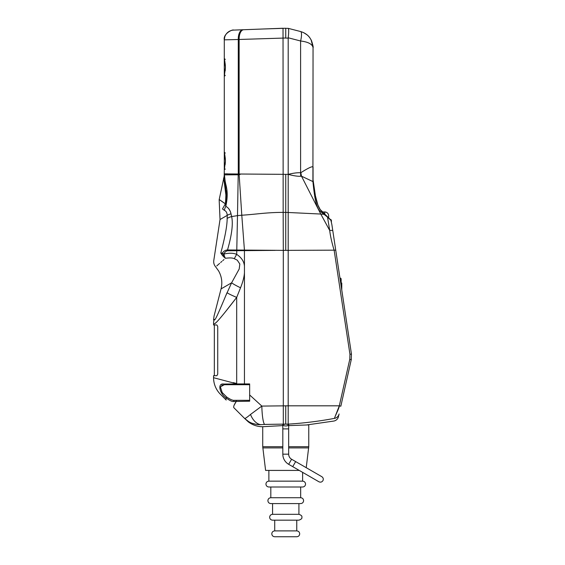 <?xml version="1.0" encoding="UTF-8"?>
<svg xmlns="http://www.w3.org/2000/svg" width="565" height="565" viewBox="0 0 565 565"><rect width="100%" height="100%" fill="white"/><g stroke="black" fill="none" stroke-linecap="round" stroke-linejoin="round"><path stroke-width="0.85" d="M288.192 424.357L288.192 424.901L288.192 424.357M288.666 424.619L288.666 454.168L282.818 454.168L282.818 424.583L285.742 424.082M239.27 400.324L249.652 400.324L249.652 401.214L249.652 383.932L249.652 394.956L261.835 406.08L288.199 405.811L288.192 424.915M288.192 425.636L308.737 424.894L288.192 425.636M334.883 417.118L339.318 405.811C339.191 408.389 334.883 416.32 334.487 418.375A5.855 5.777 -167.4 0 0 339.106 413.968L338.174 417.634C337.27 419.498 335.843 420.635 333.894 421.045L306.788 424.936M299.259 470.419L265.599 470.419L262.725 446.696L282.818 446.696M244.179 418.022L248.339 421.893C252.604 425.078 257.35 426.681 262.57 426.716L282.818 425.6M282.832 424.661L282.818 424.612A2.924 1.462 180 0 0 285.742 425.961A2.924 1.462 180 0 0 288.666 424.59M264.801 424.428L285.134 424.096M250.514 414.456L261.835 406.08A18.532 2.776 88.8 0 0 264.611 424.428L260.733 424.675C263.177 427.394 263.177 427.394 260.733 424.675A18.532 11.943 -96.4 0 1 250.514 414.456C247.018 417.394 245.041 418.714 244.581 418.425C246.495 420.332 246.495 420.332 244.581 418.425C246.495 420.332 246.495 420.332 244.581 418.425C249.073 422.747 254.455 424.831 260.733 424.675L260.733 424.675M308.765 424.894L308.765 446.696L306.223 467.686L321.838 476.698C323.293 477.743 323.653 479.071 322.912 480.695C321.873 482.15 320.539 482.51 318.914 481.768L302.621 472.361L302.621 481.147L268.869 481.147L268.869 470.419M302.621 481.147C304.394 481.324 305.368 482.298 305.545 484.078C305.368 485.851 304.394 486.832 302.621 487.002L268.869 487.002C267.09 486.832 266.115 485.851 265.938 484.078C266.115 482.298 267.09 481.324 268.869 481.147M300.665 487.002L300.665 497.73L270.819 497.73L270.819 487.002M300.665 497.73C302.445 497.906 303.419 498.881 303.596 500.661C303.419 502.433 302.445 503.408 300.665 503.584L270.819 503.584L272.577 503.584L272.577 514.312L298.913 514.312L298.913 503.584L272.577 503.584M298.913 514.312C301.307 515.16 302.282 516.135 301.837 517.243C302.289 518.338 301.307 519.313 298.913 520.167L272.577 520.167L274.717 520.167L274.717 530.895L296.766 530.895L296.766 520.167M296.766 530.895C298.546 531.072 299.521 532.046 299.69 533.826C299.521 535.599 298.546 536.573 296.766 536.75L274.717 536.75C272.944 536.573 271.97 535.599 271.793 533.826C271.97 532.046 272.944 531.072 274.717 530.895M267.196 424.372L266.009 424.4M239.193 174.168A13.659 6.844 -82.2 0 1 239.143 174.599L238.275 174.769A13.659 6.822 -79.9 0 0 238.381 174.013L288.199 174.366C293.299 173.102 297.43 172.572 300.608 172.77L300.848 172.692C308.412 167.89 312.48 166.004 313.052 167.042L312.918 181.57C314.451 196.225 316.04 209.488 321.301 212.143L327.516 217.108L329.713 230.464C330.313 235.789 331.789 242.42 334.162 250.373L349.954 354.312L349.777 359.34L339.318 405.811L288.199 405.811L288.199 38.102A2.451 2.373 90 0 1 288.221 37.791L300.608 40.991C308.193 41.923 312.339 44.127 313.052 47.601L311.11 39.804M313.052 167.155L313.052 179.868M300.848 172.692A39.02 10.135 -100.5 0 0 301.491 176.174L312.918 181.57L313.052 47.601C312.339 39.162 308.193 33.808 300.608 31.541A9.753 2.359 104.4 0 1 300.608 40.991L300.608 172.77A39.02 9.732 -91.1 0 0 300.707 176.252C297.84 176.442 293.673 175.814 288.199 174.366M285.742 174.366L285.742 212.369L320.772 214.043L301.491 176.174L300.707 176.252M285.742 38.102L288.199 38.102M240.245 174.373L239.143 174.599L241.792 215.216C255.641 214.396 265.868 212.426 283.157 212.376L283.03 28.737M263.007 28.999L285.742 28.25L285.742 38.003L239.136 39.472A9.753 4.93 -92.1 0 1 243.699 29.726L253.706 29.352M312.904 179.564A0.784 0.431 -0 0 1 313.052 179.811L315.44 195.984C317.424 205.547 319.642 209.912 321.895 211.352L321.301 212.143M349.813 343.273L331.895 224.785L330.935 220.371L327.516 217.108M331.895 224.785L351.444 354.022L351.239 359.764L349.777 359.34M335.73 250.161L283.305 250.373L283.305 424.096M351.366 359.142L340.836 406.235L339.318 405.811M347.404 337.545L349.954 354.312L351.444 354.022M309.747 37.664L309.422 37.241M307.099 34.875L303.666 32.657M285.742 28.342L288.199 28.342L300.608 31.541L288.221 28.349C288.835 29.034 288.835 32.177 288.221 37.791M283.009 28.25L233.677 30.1A9.753 9.753 0 0 1 233.67 30.1L233.628 30.107A9.753 9.753 0 0 0 233.543 30.107M285.742 405.769L285.742 424.124L288.199 424.372M226.819 189.678L225.802 206.359C229.037 191.599 225.64 185.143 225.195 181.527L224.291 173.879L238.282 173.999L238.282 39.508L224.291 39.847A9.753 9.753 0 0 1 233.677 30.1L269.512 28.759M285.742 250.373L285.742 212.369L283.157 212.376L283.305 250.373L227.518 249.963C225.477 250.02 223.733 251.086 222.285 253.148L220.781 253.064C211.444 262.979 211.444 262.979 220.781 253.064C211.444 262.979 211.444 262.979 220.781 253.064C225.089 236.919 227.208 225.386 227.144 218.471L227.222 215.371L220.039 219.524L213.782 260.514C213.464 262.923 214.1 265.056 215.682 266.899L218.599 270.918C221.77 276.596 222.582 282.592 221.049 288.906L214.05 316.068L213.563 319.96M238.381 174.013L238.282 173.999A13.659 6.872 -83.9 0 1 238.204 174.769L237.491 215.632L241.792 215.216L244.433 250.097L244.447 272.683C244.207 276.864 242.901 281.893 240.542 287.776L236.693 297.395A15.608 1.497 -158.9 0 1 227.017 292.698C215.124 321.195 214.665 320.8 214.22 319.38L214.227 319.5M275.261 250.38L227.511 250.775C226.148 251.015 224.828 252.131 223.556 254.137L224.015 254.003C229.355 252.866 233.578 252.993 236.693 254.377C241.502 257.569 244.087 261.517 244.447 266.235M256.277 424.4L251.983 423.234M248.748 421.659L244.581 418.425L233.952 407.796C233.232 406.97 234.002 404.851 236.255 401.44L234.171 405.126M225.901 34.479A9.753 9.753 0 0 1 226.939 33.166M224.771 36.831L224.291 39.847L224.291 58.548L224.291 39.847L227.801 39.762M239.073 174.613A13.659 6.822 -80.1 0 0 239.136 174.154L239.136 39.472L238.282 39.508A9.753 4.93 -92.1 0 1 242.844 29.761L233.677 30.1C232.716 29.133 223.055 33.695 224.291 39.847A9.753 9.753 0 0 1 233.677 30.1M224.199 175.574A15.608 15.213 4.8 0 1 224.192 175.68A15.608 15.213 4.8 0 1 223.895 177.65C222.257 180.44 227.504 179.677 225.364 203.838C218.98 199.254 216.473 197.715 225.364 203.838L225.802 206.359C228.444 207.666 230.181 210.159 231.021 213.838L231.636 216.572L237.491 215.632L236.693 254.377A10.728 2.338 123.5 0 0 234.348 258.721L237.244 260.154L239.835 264.01L239.186 269.025L231.608 282.811L225.449 296.406M229.369 384.716L249.652 384.716L224.369 384.716L236.481 384.716L236.269 383.946L236.77 383.939M249.652 400.324L234.383 400.324C232.872 400.585 230.315 399.483 226.706 397.026L222.179 392.52L220.378 386.848L224.369 384.716A0.777 0.544 90 0 1 223.832 384.045L236.269 383.946A23.412 4.358 135 0 1 236.693 383.487L233.168 382.604M235.21 400.324L234.461 400.324M249.652 401.214L233.875 401.489C232.342 401.821 229.764 400.642 226.155 397.958L226.155 397.958C220.018 394.2 216.805 382.83 223.832 384.045M234.411 258.742L234.348 258.721C232.808 257.852 229.835 257.711 225.428 258.283C212.454 269.745 212.454 269.745 225.428 258.283L224.941 257.958M216.762 265.938L219.651 263.375M220.647 262.492L221.911 261.376M222.772 260.62L224.015 259.526M217.363 390.493A23.412 23.412 0 0 0 220.414 394.257L226.198 400.041A23.412 4.358 135 0 1 226.155 397.958L226.706 397.026M228.874 398.509L229.242 398.72M238.204 174.769L224.256 174.868L224.206 175.531L224.291 169.973A0.975 0.968 0 0 1 224.291 169.966A0.975 0.968 180 0 1 224.305 169.804M227.285 173.822L226.509 173.808M225.371 173.822L224.969 173.836M224.22 175.348L224.192 175.68A15.608 15.213 -175.2 0 1 224.192 175.694L224.291 169.973L225.449 161.082L224.291 152.197L224.291 76.332A0.975 0.968 0 0 1 224.291 76.324L224.312 76.035M225.266 153.087L224.291 152.112L224.291 76.332L225.449 67.44L224.291 58.463L225.266 59.438M227.144 218.471A15.608 6.349 -178.6 0 1 231.636 216.572C233.232 223.648 231.862 234.779 227.518 249.963A7.804 4.315 88.5 0 0 227.511 250.775M213.563 375.683L213.563 377.702L213.563 375.683L216.889 375.683L214.34 375.683L216.889 375.683L217.73 374.122L217.73 326.521L216.889 324.96L213.563 324.96L213.563 323.371A15.608 13.892 0 0 1 214.22 319.38C214.015 315.206 214.015 315.206 214.22 319.38C214.015 315.206 214.015 315.206 214.22 319.38M220.414 394.257A23.412 23.412 135 0 1 213.563 377.702L237.138 383.932L244.447 383.932L244.652 384.716M225.174 312.099L236.693 297.395C215.272 325.214 214.086 324.896 213.563 323.371C213.563 319.077 213.563 319.077 213.563 323.371M226.537 384.716L226.085 384.716M224.015 254.003A6.829 4.506 80.7 0 0 225.428 258.283L223.493 256.595A6.279 4.153 107.6 0 1 223.556 254.137L222.285 253.148A6.081 5.036 82.2 0 0 222.433 255.422L223.493 256.595M221.685 393.099L222.229 393.861M234.376 401.482L233.875 401.489A0.777 0.586 90 0 1 234.383 400.324L238.374 400.324M224.34 384.716L223.5 384.758M222.426 384.963L221.685 385.274M234.849 384.716L234.115 384.716M227.384 384.716L226.713 384.716M214.559 323.794L216.233 322.431M225.802 206.359A15.608 12.253 143.5 0 0 224.333 210.335C226.085 211.013 227.052 212.694 227.222 215.371A15.608 5.911 -177.5 0 1 231.021 213.838L231.014 213.789M230.901 213.224L230.711 212.482M230.358 211.416L228.691 208.591M224.249 176.866L224.354 177.601M224.482 178.314L224.701 179.366M225.011 180.758L225.534 182.982M226 185.101L226.459 187.396M225.266 75.442L224.291 76.332A0.975 0.968 180 0 1 224.305 76.162M225.266 169.083L224.312 169.677M215.908 318.053L216.247 317.417M217.151 315.574L217.447 314.945M222.433 255.422L220.781 253.064M224.439 210.378L222.504 208.944C218.655 206.387 218.655 206.387 222.504 208.944L225.364 203.838M223.966 179.741L226.254 197.976M223.98 177.177L219.156 199.728L220.039 219.524M214.34 324.96L214.34 375.683M341.776 290.092L341.776 283.016L341.147 283.016L341.147 279.11L341.147 285.968M341.147 279.11A0.975 0.975 180 0 0 340.172 278.135A0.975 0.975 180 0 1 341.147 279.11A0.975 0.975 0 0 0 340.172 278.135L339.961 278.135M288.666 454.168A5.855 5.855 0 0 0 291.596 459.239L295.65 461.584L292.727 466.648L288.666 464.31A11.703 11.703 0 0 1 282.818 454.168M322.679 211.953L324.762 211.953L324.762 213.775M328.661 215.851L328.661 217.716L328.661 215.851A3.898 3.898 180 0 0 324.762 211.953A3.898 3.898 0 0 1 328.661 215.851M328.661 216.346L328.661 217.716L328.661 216.346M331.394 220.661L331.394 221.989L331.394 220.661M288.666 428.892L282.818 428.892M334.487 418.375C333.696 421.935 333.696 421.935 334.487 418.375C333.696 421.935 333.696 421.935 334.487 418.375A372.618 368.451 180 0 1 288.199 424.131L286.25 424.131M308.765 446.696L288.666 446.696M282.818 447.904L262.796 447.904M308.688 447.904L288.666 447.904M332.806 230.824A3.997 0.848 171.4 0 0 329.713 230.464L320.772 214.043L324.133 214.361M244.447 272.683L244.447 383.932L249.652 383.932M236.693 297.395L236.693 383.487M240.542 287.776A15.354 1.667 -156 0 1 231.608 282.811L221.049 288.906M237.342 384.716L237.138 383.932M236.255 401.44A0.777 0.53 -90 0 1 236.728 400.324M225.414 67.383L225.414 67.44C224.877 58.944 224.037 58.817 224.291 58.548A0.975 0.968 180 0 0 224.305 58.718M225.414 161.018L225.414 161.082C224.877 152.585 224.037 152.458 224.291 152.197A0.975 0.968 180 0 0 224.305 152.366M340.172 278.135L340.172 279.513M291.596 459.239L288.666 464.31M330.419 219.531L331.394 220.512A0.975 0.975 0 0 0 330.419 219.531L330.419 219.594M262.725 426.716L262.725 446.696M270.819 497.73C269.039 497.906 268.064 498.881 267.895 500.661C268.064 502.433 269.039 503.408 270.819 503.584M272.577 514.312C270.797 514.489 269.823 515.464 269.646 517.243C269.823 519.016 270.797 519.991 272.577 520.167M322.735 211.953L320.193 209.544L317.897 205.038L315.362 195.631M321.895 211.352L330.059 219.185M313.052 178.194L313.052 177.622M313.052 169.86L313.052 168.999M313.052 47.601C313.469 47.594 312.939 45.228 311.463 40.518L309.811 37.749C309.055 36.676 306.633 33.377 300.608 31.541M265.176 28.921L252.979 29.38M247.35 29.592L243.699 29.726M237.964 29.938L234.779 30.058M232.088 30.291L230.817 30.644M229.778 31.075L229.044 31.471M228.401 31.894L227.963 32.226M227.596 32.53L226.572 33.575M226.346 33.858L225.746 34.726M225.668 34.846L225.11 35.927M225.089 35.976L224.778 36.796M224.291 173.879L224.291 39.508M218.365 391.919C215.209 387.71 213.605 382.971 213.556 377.702C213.605 382.929 215.187 387.639 218.302 391.827M225.393 160.086L225.379 159.641M225.35 159.153L225.28 158.327M225.223 157.748L224.58 153.864M224.496 153.468L224.425 153.108M224.524 74.94L224.665 74.241M225.223 70.766L225.28 70.194M225.35 69.368L225.379 68.881M225.393 66.444L225.379 65.999M225.35 65.512L225.28 64.685M225.223 64.106L224.58 60.222M224.524 168.582L224.665 167.883M225.223 164.408L225.28 163.836M225.35 163.01L225.379 162.529M225.414 67.44L224.291 76.332M225.414 161.082L224.291 169.973M224.192 175.708L224.079 176.612M292.727 466.648L318.914 481.768M295.65 461.584L321.838 476.698"/></g></svg>
